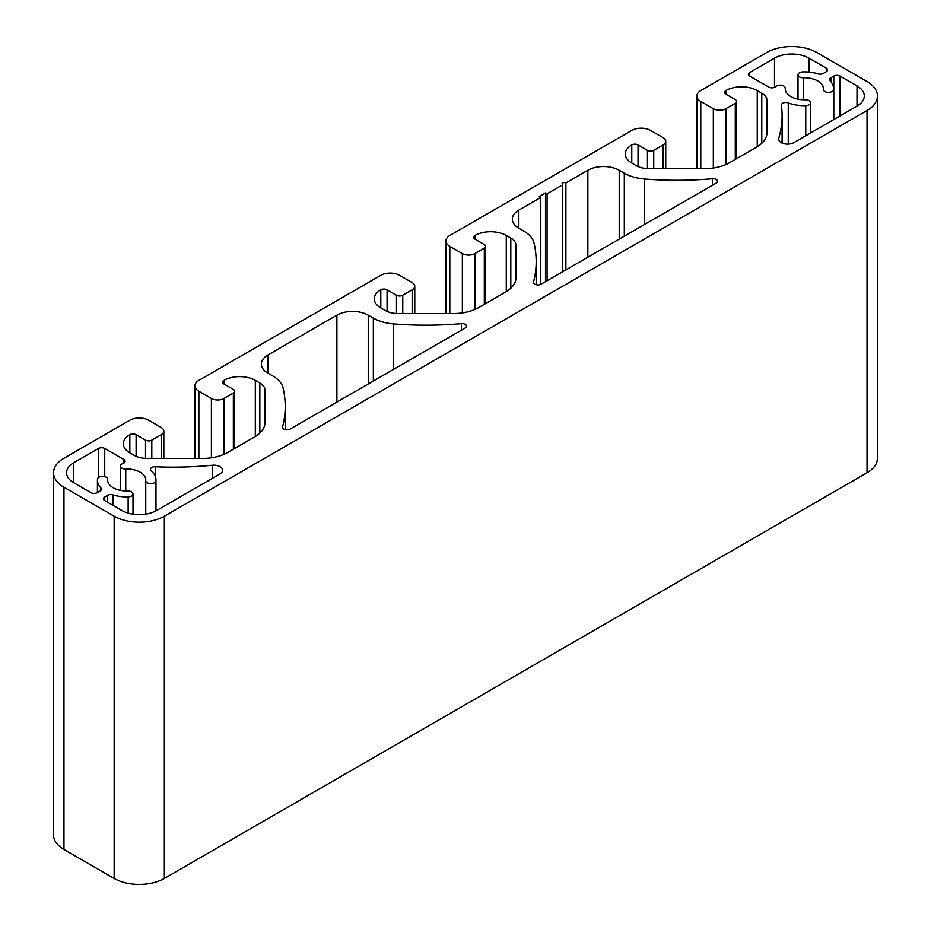 <?xml version="1.0" encoding="UTF-8"?>
<svg xmlns="http://www.w3.org/2000/svg" width="931" height="931" viewBox="0 0 931 931"><rect width="100%" height="100%" fill="white"/><g stroke="black" fill="none" stroke-linecap="round" stroke-linejoin="round"><path stroke-width="1.4" d="M805.245 99.78A5.097 2.944 180 0 1 809.097 100.629A5.097 2.944 180 0 1 810.598 102.713A5.097 2.944 180 0 1 805.746 105.657A29.28 16.909 180 0 1 788.254 102.91A4.434 2.56 0 0 0 783.716 102.806A4.434 2.56 0 0 0 781.388 105.063A4.434 2.56 0 0 0 781.4 105.25A234.251 135.239 180 0 1 782.087 115.56A234.251 135.239 180 0 1 778.793 138.172A8.868 5.121 0 0 0 778.665 139.022A8.868 5.121 0 0 0 784.135 143.758A8.868 5.121 0 0 0 793.806 142.652L857.009 106.157A24.846 14.349 0 0 0 864.282 96.021A24.846 14.349 0 0 0 857.009 85.873L840.065 76.098A4.434 2.56 0 0 0 833.792 76.098L830.883 77.773A4.434 2.56 0 0 0 829.591 79.589A4.434 2.56 0 0 0 830.115 80.799A29.28 16.909 180 0 1 833.582 88.771A29.28 16.909 180 0 1 833.548 89.609A5.097 2.944 180 0 1 828.322 92.402A5.097 2.944 180 0 1 823.353 89.457A5.097 2.944 180 0 1 823.353 89.318A19.074 11.009 0 0 0 823.376 88.771A19.074 11.009 0 0 0 817.79 80.985A19.074 11.009 0 0 0 803.36 77.773A5.097 2.944 180 0 1 798.007 74.829A5.097 2.944 180 0 1 802.859 71.885A29.28 16.909 180 0 1 818.128 73.875A4.434 2.56 0 0 0 823.365 73.421L826.263 71.745A4.434 2.56 0 0 0 827.566 69.941A4.434 2.56 0 0 0 826.263 68.126L809.004 58.164A24.404 14.093 0 0 0 774.499 58.164L749.723 72.478A4.434 2.56 0 0 0 748.419 74.282A4.434 2.56 0 0 0 749.723 76.098L768.797 87.107A4.434 2.56 0 0 0 775.756 86.595A5.097 2.944 180 0 1 783.762 86.001A5.097 2.944 180 0 1 785.252 88.084A5.097 2.944 180 0 1 785.252 88.236A19.074 11.009 0 0 0 785.229 88.771A19.074 11.009 0 0 0 805.245 99.78M465.221 328.015A4.434 2.56 0 0 0 466.524 326.199A4.434 2.56 0 0 0 465.221 324.384A4.434 2.56 0 0 0 461.427 323.662A239.57 138.312 180 0 1 393.65 323.93A35.494 20.494 180 0 1 373.343 318.111L368.245 315.167A22.181 12.801 0 0 0 336.882 315.167L267.86 355.014A22.181 12.801 0 0 0 261.367 364.068A22.181 12.801 0 0 0 267.86 373.133L272.958 376.066A35.494 20.494 180 0 1 283.024 387.796A239.57 138.312 180 0 1 285.223 406.451A239.57 138.312 180 0 1 282.582 426.922A4.434 2.56 0 0 0 282.535 427.306A4.434 2.56 0 0 0 285.27 429.668A4.434 2.56 0 0 0 290.1 429.11L465.221 328.015M220.007 473.926A8.868 5.121 0 0 0 222.602 470.306A8.868 5.121 0 0 0 220.007 466.687A8.868 5.121 0 0 0 212.256 465.256A234.251 135.239 180 0 1 155.244 466.768A4.434 2.56 0 0 0 150.461 469.317A4.434 2.56 0 0 0 151.194 470.725A29.28 16.909 180 0 1 155.977 479.989A29.28 16.909 180 0 1 155.942 480.815A5.097 2.944 180 0 1 150.717 483.62A5.097 2.944 180 0 1 145.748 480.675A5.097 2.944 180 0 1 145.748 480.524A19.074 11.009 0 0 0 145.771 479.989A19.074 11.009 0 0 0 140.185 472.203A19.074 11.009 0 0 0 125.755 468.991A5.097 2.944 180 0 1 120.402 466.047A5.097 2.944 180 0 1 122.927 463.51A4.434 2.56 0 0 0 125.115 461.299A4.434 2.56 0 0 0 123.811 459.483L104.738 448.474A4.434 2.56 0 0 0 98.465 448.474L73.677 462.777A24.404 14.093 0 0 0 66.532 472.739A24.404 14.093 0 0 0 73.677 482.7L90.935 492.662A4.434 2.56 0 0 0 97.208 492.662L100.117 490.986A4.434 2.56 0 0 0 101.409 489.182A4.434 2.56 0 0 0 100.885 487.972A29.28 16.909 180 0 1 97.418 479.989A29.28 16.909 180 0 1 97.452 479.151A5.097 2.944 180 0 1 100.711 476.556A5.097 2.944 180 0 1 106.157 477.219A5.097 2.944 180 0 1 107.647 479.302A5.097 2.944 180 0 1 107.647 479.442A19.074 11.009 0 0 0 107.624 479.989A19.074 11.009 0 0 0 127.64 490.986A5.097 2.944 180 0 1 131.492 491.847A5.097 2.944 180 0 1 132.993 493.93A5.097 2.944 180 0 1 128.141 496.875A29.28 16.909 180 0 1 112.872 494.885A4.434 2.56 0 0 0 107.635 495.339L104.738 497.014A4.434 2.56 0 0 0 103.434 498.818A4.434 2.56 0 0 0 104.738 500.634L121.682 510.409A24.846 14.349 0 0 0 156.815 510.409L220.007 473.926M716.183 183.116A4.434 2.56 0 0 0 717.487 181.301A4.434 2.56 0 0 0 716.183 179.497A4.434 2.56 0 0 0 712.39 178.775A239.57 138.312 180 0 1 644.613 179.031A35.494 20.494 180 0 1 624.305 173.213L619.22 170.28A22.181 12.801 0 0 0 587.845 170.28L565.885 182.953A2.223 1.28 0 0 0 563.464 182.674A2.223 1.28 0 0 0 562.103 183.861A2.223 1.28 0 0 0 562.755 184.769L547.067 193.823L545.496 192.915L539.224 196.534L540.795 197.442L518.835 210.127A22.181 12.801 0 0 0 512.329 219.181A22.181 12.801 0 0 0 518.835 228.235L523.92 231.179A35.494 20.494 180 0 1 533.998 242.898A239.57 138.312 180 0 1 536.186 261.553A239.57 138.312 180 0 1 533.544 282.035A4.434 2.56 0 0 0 533.498 282.407A4.434 2.56 0 0 0 536.233 284.77A4.434 2.56 0 0 0 541.074 284.223L716.183 183.116M725.877 90.586A22.181 12.801 180 0 1 757.252 90.586L761.779 93.205A17.747 10.241 180 0 1 766.969 100.443L766.969 132.633A35.494 20.494 180 0 1 756.577 147.121L729.683 162.646A35.494 20.494 180 0 1 704.592 168.651L648.837 168.651A17.747 10.241 180 0 1 636.292 165.648L631.765 163.03A22.181 12.801 180 0 1 625.271 153.976A22.181 12.801 180 0 1 631.765 144.922A4.434 2.56 180 0 1 638.038 144.922L647.452 150.356A4.434 2.56 0 0 0 653.725 150.356L663.14 144.922A8.868 5.121 0 0 0 665.735 141.303A8.868 5.121 0 0 0 663.14 137.672L650.583 130.433A13.313 7.681 0 0 0 631.765 130.433L449.813 235.485A13.313 7.681 0 0 0 445.914 240.908A13.313 7.681 0 0 0 449.813 246.343L462.358 253.593A8.868 5.121 0 0 0 474.915 253.593L484.318 248.158A4.434 2.56 0 0 0 485.621 246.343A4.434 2.56 0 0 0 484.318 244.539L474.915 239.104A4.434 2.56 180 0 1 473.611 237.289A4.434 2.56 180 0 1 474.915 235.485A22.181 12.801 180 0 1 506.278 235.485L510.805 238.092A17.747 10.241 180 0 1 516.007 245.342L516.007 277.519A35.494 20.494 180 0 1 505.614 292.008L478.72 307.544A35.494 20.494 180 0 1 453.618 313.538L397.874 313.538A17.747 10.241 180 0 1 385.329 310.535L380.802 307.928A22.181 12.801 180 0 1 374.297 298.874A22.181 12.801 180 0 1 380.802 289.809A4.434 2.56 180 0 1 387.075 289.809L396.49 295.243A4.434 2.56 0 0 0 402.762 295.243L412.165 289.809A8.868 5.121 0 0 0 414.772 286.189A8.868 5.121 0 0 0 412.165 282.57L399.62 275.32A13.313 7.681 0 0 0 380.802 275.32L198.85 380.372A13.313 7.681 0 0 0 194.951 385.806A13.313 7.681 0 0 0 198.85 391.241L211.395 398.48A8.868 5.121 0 0 0 223.952 398.48L233.355 393.057A4.434 2.56 0 0 0 234.659 391.241A4.434 2.56 0 0 0 233.355 389.426L223.952 383.991A4.434 2.56 180 0 1 222.649 382.187A4.434 2.56 180 0 1 223.952 380.372A22.181 12.801 180 0 1 255.315 380.372L259.842 382.99A17.747 10.241 180 0 1 265.044 390.229L265.044 422.418A35.494 20.494 180 0 1 254.652 436.907L227.758 452.431A35.494 20.494 180 0 1 202.655 458.436L146.912 458.436A17.747 10.241 180 0 1 134.367 455.434L129.84 452.815A22.181 12.801 180 0 1 123.334 443.761A22.181 12.801 180 0 1 129.84 434.707A4.434 2.56 180 0 1 136.112 434.707L145.515 440.142A4.434 2.56 0 0 0 151.8 440.142L161.203 434.707A8.868 5.121 0 0 0 163.809 431.088A8.868 5.121 0 0 0 161.203 427.469L148.657 420.218A13.313 7.681 0 0 0 129.84 420.218L63.96 458.25A35.494 20.494 0 0 0 53.556 472.739A35.494 20.494 0 0 0 63.96 487.227L114.152 516.205A35.494 20.494 0 0 0 164.345 516.205L867.04 110.51A35.494 20.494 0 0 0 877.444 96.021A35.494 20.494 0 0 0 867.04 81.532L816.848 52.555A35.494 20.494 0 0 0 766.655 52.555L700.775 90.586A13.313 7.681 0 0 0 696.877 96.021A13.313 7.681 0 0 0 700.775 101.456L713.332 108.694A8.868 5.121 0 0 0 725.877 108.694L735.292 103.26A4.434 2.56 0 0 0 736.584 101.456A4.434 2.56 0 0 0 735.292 99.64L725.877 94.206A4.434 2.56 180 0 1 724.574 92.402A4.434 2.56 180 0 1 725.877 90.586L725.877 94.206M53.556 472.739L53.556 834.979A35.494 20.494 0 0 0 63.96 849.468L114.152 878.445A35.494 20.494 0 0 0 164.345 878.445L867.04 472.75A35.494 20.494 0 0 0 877.444 458.261L877.444 96.021M516.007 245.342L516.007 277.531M265.044 390.229L265.044 422.43M565.885 182.953L565.885 269.897M562.755 184.769L562.755 271.701M547.067 193.823L547.067 280.755M545.496 192.915L545.496 281.662M540.795 197.442L540.795 284.362M145.748 480.815L145.748 514.11M757.252 90.586L757.252 146.726M761.779 93.205L761.779 143.304M631.765 144.922L631.765 163.03M638.038 144.922L638.038 166.533M647.452 150.356L647.452 168.616M653.725 150.356L653.725 168.651M663.14 144.922L663.14 168.651M449.813 246.343L449.813 313.538M462.358 253.593L462.358 312.909M474.915 253.593L474.915 309.441M484.318 248.158L484.318 304.309M474.915 235.485L474.915 239.104M506.278 235.485L506.278 291.612M510.805 238.092L510.805 288.203M380.802 289.809L380.802 307.928M387.075 289.809L387.075 311.42M396.49 295.243L396.49 313.514M402.762 295.243L402.762 313.538M412.165 289.809L412.165 313.538M198.85 391.241L198.85 458.436M211.395 398.48L211.395 457.808M223.952 398.48L223.952 454.34M233.355 393.057L233.355 449.196M223.952 380.372L223.952 383.991M255.315 380.372L255.315 436.511M259.842 382.99L259.842 433.09M129.84 434.707L129.84 452.815M136.112 434.707L136.112 456.318M145.515 440.142L145.515 458.401M151.8 440.142L151.8 458.436M161.203 434.707L161.203 458.436M63.96 487.227L63.96 849.468M114.152 516.205L114.152 878.445M164.345 516.205L164.345 878.445M867.04 110.51L867.04 472.75M700.775 101.456L700.775 168.651M713.332 108.694L713.332 168.011M725.877 108.694L725.877 164.554M735.292 103.26L735.292 159.41M712.39 178.775L712.39 185.304M644.613 179.031L644.613 224.441M624.305 173.213L624.305 236.16M619.22 170.28L619.22 239.104M587.845 170.28L587.845 257.212M518.835 210.127L518.835 228.235M533.544 282.035L533.544 282.791M212.256 465.256L212.256 478.406M155.244 466.768L155.244 476.207M155.942 480.815L155.942 510.898M125.755 468.991L125.755 490.986M123.811 459.483L123.811 463.103M104.738 448.474L104.738 476.637M98.465 448.474L98.465 477.533M73.677 462.777L73.677 482.7M100.885 487.972L100.885 490.393M107.647 479.442L107.647 480.524M128.141 496.875L128.141 513.097M112.872 494.885L112.872 505.335M107.635 495.339L107.635 502.309M104.738 497.014L104.738 500.634M393.65 323.93L393.65 369.328M373.343 318.111L373.343 381.058M368.245 315.167L368.245 383.991M336.882 315.167L336.882 402.111M267.86 355.014L267.86 373.133M282.582 426.922L282.582 427.678M461.427 323.662L461.427 330.202M857.009 85.873L857.009 106.157M840.065 76.098L840.065 115.944M833.792 76.098L833.792 119.564M830.883 77.773L830.883 81.695M833.548 89.609L833.548 119.703M803.36 77.773L803.36 99.78M826.263 68.126L826.263 71.745M809.004 58.164L809.004 72.094M774.499 58.164L774.499 87.386M749.723 72.478L749.723 76.098M785.252 88.236L785.252 89.318M805.746 105.657L805.746 135.763M788.254 102.91L788.254 144.13M778.793 138.172L778.793 139.883M665.735 141.303L665.735 168.651M445.914 240.908L445.914 313.538M485.621 246.343L485.621 303.553M414.772 286.189L414.772 313.538M194.951 385.806L194.951 458.436M234.659 391.241L234.659 448.451M163.809 431.088L163.809 458.436M696.877 96.021L696.877 168.651M736.584 101.456L736.584 158.666M536.186 261.553L536.186 284.758M155.977 479.989L155.977 510.875M145.748 480.675L145.748 514.121M120.402 466.047L120.402 490.381M97.418 479.989L97.418 492.546M107.647 479.302L107.647 480.594M132.993 493.93L132.993 514.156M285.223 406.451L285.223 429.656M833.582 88.771L833.582 119.68M798.007 74.829L798.007 99.175M785.252 88.084L785.252 89.388M810.598 102.713L810.598 132.958M782.087 115.56L782.087 143.071"/></g></svg>
